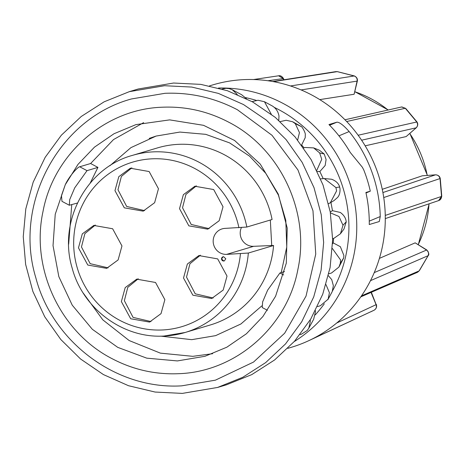 <?xml version="1.0" encoding="UTF-8"?>
<svg xmlns="http://www.w3.org/2000/svg" width="465" height="465" viewBox="0 0 465 465"><rect width="100%" height="100%" fill="white"/><g stroke="black" fill="none" stroke-linecap="round" stroke-linejoin="round"><path stroke-width="0.7" d="M270.328 220.032L271.723 245.526L273.583 245.508A92.39 89.687 73.4 0 1 210.395 324.948L185.151 332.481L163.953 336.05C123.01 338.596 82.671 308.632 72.116 267.927C57.933 221.346 86.525 167.813 132.322 155.415A92.39 89.687 73.4 0 1 153.427 151.863A92.39 89.687 73.4 0 1 246.839 227.042L225.118 228.379A13.043 12.66 73.4 0 0 222.136 228.879A13.043 12.66 73.4 0 0 213.377 243.486A13.043 12.66 73.4 0 0 226.618 254.378L248.339 253.041A92.39 89.687 73.4 0 1 185.151 332.481A92.39 89.687 73.4 0 1 164.046 336.038M301.099 89.925L357.341 81.073L354.115 94.261L319.769 99.609M416.344 127.701L406.148 136.576L365.165 145.824M382.259 189.313L422.272 175.805L435.56 174.823M379.411 258.377L415.181 242.84L426.754 249.949L374.244 272.618M360.759 296.908L361.851 296.403M350.221 152.41A136.954 132.944 -106.6 0 0 328.958 124.55L336.968 122.161C339.642 122.243 343.705 125.376 349.151 131.56A136.954 132.944 73.4 0 1 380.248 216.545L379.277 221.543L369.268 224.531A136.954 132.944 -106.6 0 0 365.897 192.493L370.297 191.179A136.954 132.944 -106.6 0 0 363.77 169.952L362.316 167.191L350.221 152.41M287.812 348.355L291.171 347.355A136.954 132.944 -106.6 0 0 295.903 345.844A136.954 132.944 -106.6 0 0 308.743 340.682A136.954 132.944 -106.6 0 0 311.992 339.113A136.954 132.944 -106.6 0 0 361.491 295.856A136.954 132.944 -106.6 0 0 370.495 280.651A136.954 132.944 -106.6 0 0 385.258 215.417A136.954 132.944 -106.6 0 0 383.741 197.544A136.954 132.944 -106.6 0 0 358.131 135.239A136.954 132.944 -106.6 0 0 346.669 121.528A136.954 132.944 -106.6 0 0 290.474 85.961A136.954 132.944 -106.6 0 0 273.443 81.642A136.954 132.944 -106.6 0 0 244.142 79.614A136.954 132.944 -106.6 0 0 212.86 84.88L209.488 85.886M222.131 89.047L225.914 88.309L229.193 88.612L232.32 89.774L237.237 94.436M252.077 101.62L258.029 100.248L264.457 101.73L271.281 114.21M280.209 121.609L286.138 120.255L292.572 121.737L295.275 123.655L301.367 126.625C301.89 126.387 305.813 132.955 305.29 134.978L305.209 137.704L301.628 144.987L304.075 147.812M297.652 140.012L299.466 132.606L295.275 123.655M303.633 147.946L305.197 147.481L313.637 147.893L319.676 152.95L321.728 159.315L316.81 170.283M319.676 152.95L324.21 154.002L319.391 150.23L313.643 147.887M324.21 154.002L326.087 159.536L325.169 165.488L319.856 171.544L323.181 178.543M320.652 178.88L324.274 178.548L335.951 187.598L336.579 190.917L330.313 202.792L328.563 203.664M335.951 187.598L339.683 186.959L339.531 186.482L340.043 188.848C340.148 192.731 339.311 195.614 337.52 197.503L334.05 200.56L330.313 202.792M330.406 212.854L338.985 216.492L342.99 225.24L346.204 221.857L343.978 229.036L340.461 233.75L333.887 238.342L332.649 238.714M346.227 222.293L346.21 222.096C345.977 218.323 344.013 215.109 340.316 212.459L332.475 210.662L330.836 201.92M330.26 211.988L332.475 210.662M332.382 248.513L340.554 259.947L340.316 263.306L338.939 267.055L331.51 273.007L328.831 273.809M340.316 263.306L343.682 257.965L343.885 255.483L340.357 246.694L333.202 242.893L333.585 238.435M332.591 243.712L333.202 242.893M325.994 284.603L329.418 292.706L328.11 299.204L320.432 305.703L317.456 306.592M332.231 291.602L333.358 285.655L331.748 279.634L328.395 275.699M310.196 319.967L310.341 321.245L308.812 328.174L307.202 330.493L301.425 334.196L300.053 334.608M308.818 328.18L313.637 319.31L315.485 311.771L315.404 310.713M226.583 384.764L251.763 374.616L274.658 359.933L294.543 341.229L310.73 319.083L322.727 294.252L330.103 267.526L332.649 239.801L330.255 211.982L323.018 184.977L311.166 159.675L295.089 136.908L275.315 117.413L252.489 101.852L227.373 90.71L200.781 84.374L173.584 83.032L138.326 88.978M164.575 85.717L191.772 87.065L218.37 93.395L243.486 104.538L266.306 120.104L286.08 139.593L302.157 162.361L314.009 187.662L321.251 214.667L323.646 242.492L321.1 270.217L313.718 296.937L301.727 321.768L285.533 343.914L265.649 362.624L242.753 377.307L217.574 387.45L182.315 393.396L155.124 392.053L128.526 385.723L103.41 374.575L80.584 359.015L60.816 339.526L44.733 316.758L32.881 291.456L25.645 264.445L23.25 236.627L25.796 208.901L33.172 182.181L45.169 157.344L61.357 135.205L81.241 116.494L104.143 101.812L129.322 91.663L164.575 85.717M228.728 122.196C280.424 148.538 310.347 212.249 297.885 269.433C287.26 327.029 235.435 372.157 178.13 373.709C154.95 374.616 132.961 369.617 112.158 358.713C60.467 332.37 30.539 268.66 43.007 211.476C53.632 153.88 105.456 108.752 162.762 107.2C185.936 106.287 207.925 111.292 228.728 122.196M181.879 385.816L215.4 380.167L253.547 362.061L284.667 333.207L306.022 296.129L315.747 254.093L312.974 210.773L297.96 169.981L272.013 135.298L237.417 109.763C214.586 97.795 190.452 92.303 165.011 93.302L131.496 98.952M177.392 360.927L205.001 356.277L226.856 347.186L246.421 333.76L262.888 316.537L275.6 296.222L286.306 263.12L287.231 228.106L278.285 194.138L260.237 164.075L234.593 140.477L203.531 125.318L169.679 119.883L135.885 124.632L114.035 133.728L94.471 147.149L78.004 164.372L65.286 184.686L55.23 214.26L53.027 245.613L58.828 276.617L72.232 305.156L92.332 329.29L117.75 347.367L146.766 358.155L177.392 360.927M83.241 293.078L102.806 319.844L129.165 340.549L160.367 353.133L192.801 356.329L212.621 353.708M261.766 305.929L240.917 323.971L215.626 335.637L191.842 339.642M149.224 138.401L156.083 136.071L179.874 132.066L205.745 134.339L229.559 142.871L249.595 156.17L265.759 173.311L278.401 195.091L285.801 220.387L286.766 247.037L281.22 272.577M132.322 155.415L157.565 147.882A92.39 89.687 73.4 0 1 178.67 144.33A92.39 89.687 73.4 0 1 272.083 219.509L246.839 227.042M183.518 277.994L187.36 264.015L198.869 255.581L217.684 258.895L227.019 276.088L223.177 290.067L211.674 298.501L192.853 295.188L183.518 277.994M213.173 297.989L195.219 293.81L186.517 277.099L189.941 263.765L200.409 255.186M121.365 301.582L125.207 287.597L136.71 279.163L155.531 282.476L164.866 299.669L161.024 313.648L149.515 322.082L130.694 318.769L121.365 301.582M151.02 321.571L133.066 317.392L124.364 300.681L127.788 287.347L138.25 278.768M78.463 247.857L82.305 233.872L93.814 225.438L112.629 228.751L121.964 245.944L118.122 259.923L106.619 268.357L87.798 265.05L78.463 247.857M108.118 267.846L90.164 263.667L81.462 246.962L84.886 233.622L95.354 225.043M114.965 190.638L118.808 176.659L130.316 168.225L149.137 171.539L158.466 188.732L154.624 202.711L143.121 211.145L124.3 207.832L114.965 190.638M144.627 210.633L126.666 206.454L117.971 189.743L121.388 176.409L131.857 167.83M179.519 208.657L183.361 194.672L194.87 186.244L213.685 189.551L223.02 206.745L219.178 220.73L207.675 229.164L188.854 225.851L179.519 208.657M209.174 228.646L191.22 224.473L182.524 207.762L185.942 194.422L196.41 185.843M267.875 80.741L283.487 78.573M253.524 79.538L278.576 75.795L283.109 78.463L283.662 79.806M272.746 81.515L335.8 71.633L337.241 71.645L354.214 75.969C356.486 76.94 357.44 78.666 357.085 81.154L354.115 94.261M278.645 75.783L283.197 78.446M371.337 292.293L376.162 304.645L336.73 322.995M422.272 175.805L435.397 174.846C437.861 174.887 439.39 176.13 439.977 178.577L440.262 178.63C439.849 176.328 438.268 175.055 435.519 174.823L382.898 192.556M361.607 140.209L416.285 127.788C417.977 125.812 418.192 123.835 416.936 121.865L416.721 121.993C418.023 124.138 417.814 126.102 416.094 127.887L406.148 136.576M401.586 106.985L405.306 108.269L416.762 121.975C418.082 124.114 417.884 126.079 416.175 127.858M435.478 174.828C437.937 174.869 439.454 176.113 440.024 178.566L441.541 196.428L438.576 200.613M415.181 242.84L426.475 249.984C428.474 251.489 429.009 253.396 428.085 255.704L419.128 270.886L417.25 272.397M371.047 292.415L376.086 304.674C376.859 307.069 376.202 308.905 374.127 310.196L370.745 311.823M366.002 192.975L370.297 191.179M337.689 71.726L335.933 71.616M374.203 310.155L374.174 310.172C376.266 308.882 376.929 307.04 376.162 304.645M419.389 270.63L417.465 272.298M426.55 249.961C428.544 251.466 429.067 253.373 428.131 255.686L419.366 270.671L417.634 272.217M441.744 196.073L438.954 200.467M405.683 108.403L401.9 106.944L405.683 108.403L416.936 121.871M357.353 81.079C357.73 78.864 356.765 77.155 354.44 75.958L354.26 75.964C356.55 76.928 357.515 78.649 357.161 81.131M278.779 120.348L278.994 116.047C278.204 111.629 275.995 108.275 272.356 105.997L264.416 101.707M339.595 186.721C338.508 183.32 335.852 180.827 331.632 179.252L324.274 178.548M232.32 89.768L241.649 94.732L246.369 98.621M292.578 121.725L301.303 126.561M317.351 171.416L319.856 171.544M342.99 225.24L340.461 233.75M343.682 257.965L338.939 267.055M332.225 291.619L328.11 299.204M65.286 184.686L61.479 195.521L61.973 201.339L69.326 205.239L69.709 199.607L74.726 187.831L87.019 170.649L79.707 166.772C77.922 166.755 69.262 176.055 65.286 184.686M71.744 204.734L68.663 244.224M143.644 122.615L113.507 139.581L90.617 163.517L79.707 166.772M90.617 163.517L97.929 167.394L90.216 183.047M69.326 205.239L77.411 203.042M283.679 274.943L279.936 272.961L284.551 271.583M279.936 272.961L267.642 290.137L262.626 301.913L262.243 307.545L267.422 310.295M97.929 167.394L87.019 170.649M273.583 245.508L248.339 253.041M241.381 227.641A13.043 12.66 -106.6 0 0 253.64 246.316L271.723 245.526M221.584 258.947L223.822 261.022L224.322 260.935L225.81 258.761L223.572 256.686L223.078 256.773L221.584 258.947M238.929 227.774A85.868 83.351 -106.6 0 0 152.299 158.809A85.868 83.351 -106.6 0 0 73.819 248.06A85.868 83.351 -106.6 0 0 162.169 329.981A85.868 83.351 -106.6 0 0 240.428 253.774M371.343 292.311A108.729 105.543 -106.6 0 0 371.651 292.154L371.343 292.311M418.238 244.561A108.729 105.543 -106.6 0 0 429.015 203.844M427.23 175.427A108.729 105.543 -106.6 0 0 409.746 133.502M388.089 110.025A108.729 105.543 -106.6 0 0 354.923 91.785M218.538 88.025A136.954 132.944 73.4 0 1 350.883 186.61A136.954 132.944 73.4 0 1 294.211 341.601M245.479 97.609A130.433 126.614 73.4 0 1 256.413 100.423M274.24 107.374A130.433 126.614 73.4 0 1 332.504 290.91M324.314 303.767A130.433 126.614 73.4 0 1 315.229 314.915M337.189 71.651L273.443 81.642M354.214 75.969L290.474 85.961M416.721 121.993L358.131 135.239M346.669 121.528L405.253 108.275M441.494 196.451L385.258 215.417M383.741 197.544L439.977 178.577M419.081 270.909L361.491 295.856M370.495 280.651L428.085 255.704M311.992 339.113L374.127 310.196M336.968 122.161L329.627 125.23M369.262 221.142L380.248 216.545M338.933 135.832L349.151 131.56M226.618 254.378L253.64 246.316M418.314 244.607L429.178 203.786M427.411 175.415L409.874 133.391M388.234 109.99L354.935 91.739M226.583 384.776L217.574 387.461M131.49 98.946C58.666 118.674 13.282 203.734 35.799 277.663C52.557 342.269 116.599 389.879 181.705 385.845L215.4 380.172M160.721 336.131L191.725 339.665L215.626 335.637M199.223 255.477L198.869 255.587M137.07 279.058L136.71 279.169M94.168 225.333L93.814 225.444M130.671 168.121L130.316 168.231M195.224 186.14L194.87 186.244M208.012 229.059L207.675 229.158M143.458 211.04L143.121 211.139M106.956 268.253L106.613 268.357M149.858 321.978L149.515 322.082M212.011 298.396L211.668 298.495M283.981 79.753L283.499 78.568C282.046 76.359 280.465 75.429 278.75 75.772M376.33 304.447C377.039 306.772 376.325 308.679 374.186 310.167L308.743 340.682M335.782 71.639L337.456 71.651L354.44 75.958M417.303 272.38L360.799 296.856M428.3 255.593C429.311 254.5 428.794 252.623 426.754 249.949M438.623 200.601L385.287 218.591M439.291 200.31C440.57 199.793 441.39 198.392 441.75 196.12L440.262 178.641M401.26 107.043L344.972 119.778M327.872 299.675L330.022 295.711M138.326 88.966L129.316 91.657M109.885 165.743L130.938 147.626L156.083 136.076M223.078 256.773A2.174 2.174 0 0 0 221.613 259.476A2.174 2.174 0 0 0 224.322 260.935"/></g></svg>
